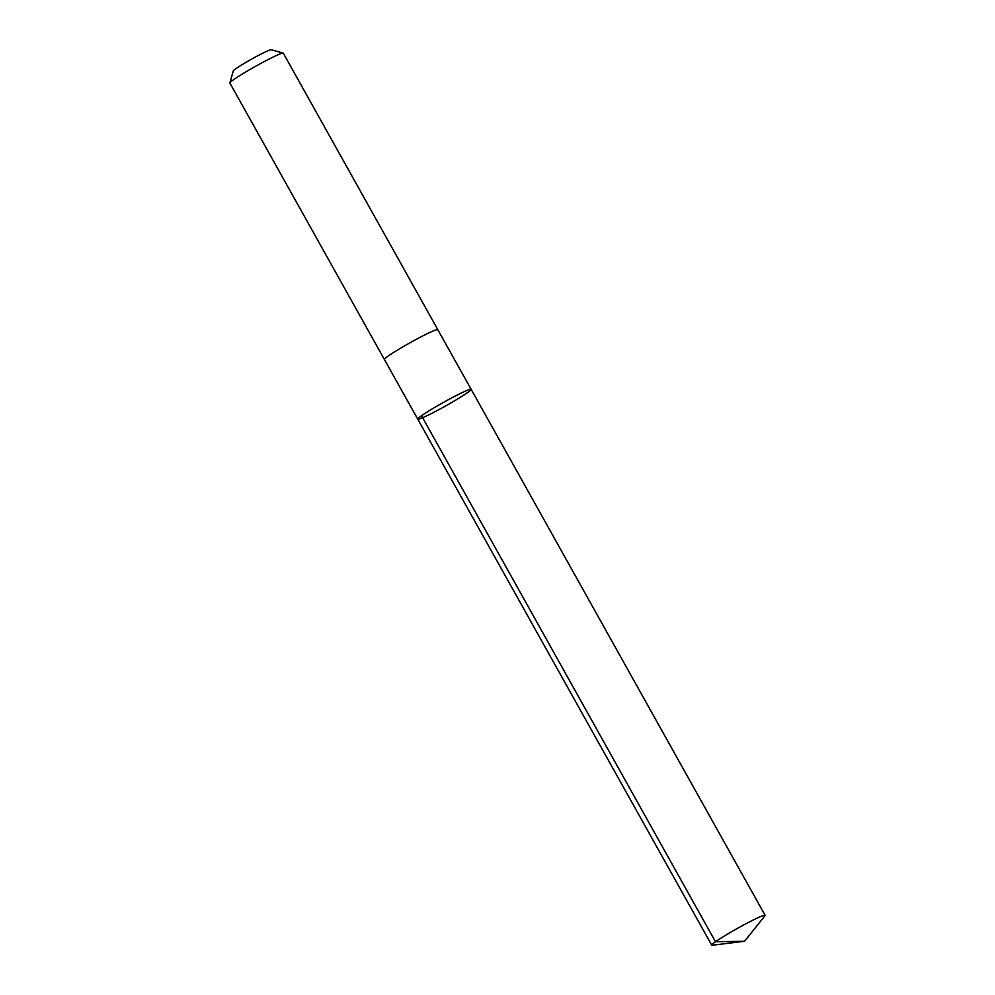 <?xml version="1.0" encoding="UTF-8"?>
<svg xmlns="http://www.w3.org/2000/svg" width="995" height="995" viewBox="0 0 995 995"><rect width="100%" height="100%" fill="white"/><g stroke="black" fill="none" stroke-linecap="round" stroke-linejoin="round"><path stroke-width="1.49" d="M384.431 359.531A30.596 2.077 -29.2 0 1 384.393 359.493A30.584 2.077 -29.2 0 1 400.736 348.126A30.584 2.077 -29.2 0 1 430.487 332.156A30.584 2.077 -29.2 0 1 437.788 329.656L471.145 389.319A30.584 2.077 150.8 0 0 443.434 402.415A30.584 2.077 150.8 0 0 417.751 419.156A30.584 2.077 150.8 0 0 425.052 416.644A30.584 2.077 150.8 0 0 454.802 400.674A30.584 2.077 150.8 0 0 471.145 389.319A30.584 2.077 150.8 0 0 443.434 402.415A30.584 2.077 150.8 0 0 417.751 419.156L711.711 945.15A30.596 2.077 -29.2 0 1 728.054 933.795A30.596 2.077 -29.2 0 1 757.817 917.813A30.596 2.077 -29.2 0 1 765.118 915.3A30.596 2.077 -29.2 0 1 764.919 915.81L744.583 941.27L712.233 945.25A30.596 2.077 -29.2 0 1 711.711 945.15M417.751 419.156L384.406 359.493A30.596 2.077 -29.2 0 1 400.736 348.126A30.596 2.077 -29.2 0 1 430.499 332.156A30.596 2.077 -29.2 0 1 437.8 329.644A30.596 2.077 -29.2 0 1 437.825 329.693M384.393 359.493L229.895 83.045A30.596 2.077 -29.2 0 1 229.882 82.883A30.596 2.077 -29.2 0 1 247.083 71.18A30.596 2.077 -29.2 0 1 275.988 55.708A30.596 2.077 -29.2 0 1 283.165 53.108A30.596 2.077 -29.2 0 1 283.301 53.195L437.8 329.644M229.882 82.883L233.303 70.931A21.766 1.48 -29.2 0 1 245.529 62.61A21.766 1.48 -29.2 0 1 266.1 51.603A21.766 1.48 -29.2 0 1 271.2 49.75L283.165 53.108M421.519 415.748L715.492 941.743L744.583 941.27M471.145 389.319L765.118 915.3"/></g></svg>
